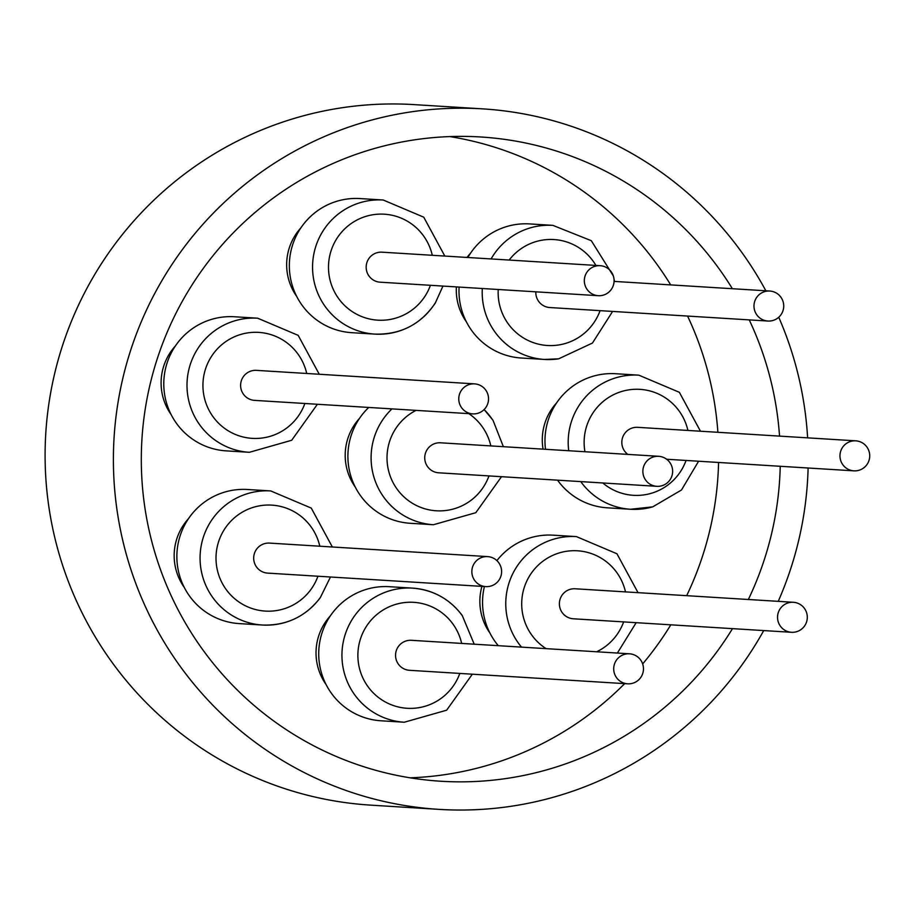 <?xml version="1.0" encoding="UTF-8"?>
<svg xmlns="http://www.w3.org/2000/svg" width="914" height="914" viewBox="0 0 914 914"><rect width="100%" height="100%" fill="white"/><g stroke="black" fill="none" stroke-linecap="round" stroke-linejoin="round"><path stroke-width="1.37" d="M865.729 445.575A15.035 14.887 93.5 0 0 841.383 449.437A15.035 14.887 93.5 0 0 853.916 470.847A15.035 14.887 93.5 0 0 865.729 445.575M627.781 454.384A15.035 14.887 -86.5 0 1 637.606 427.329L855.767 440.834M777.871 620.48A15.035 14.887 93.5 0 0 791.49 632.294A15.035 14.887 93.5 0 0 806.971 614.105A15.035 14.887 93.5 0 0 793.352 602.28A15.035 14.887 93.5 0 0 777.871 620.48M791.49 632.294L573.329 618.789A15.035 14.887 -86.5 0 1 559.711 606.965A15.035 14.887 -86.5 0 1 575.192 588.776L793.352 602.28M622.708 682.632A15.035 14.887 93.5 0 0 643.068 672.281A15.035 14.887 93.5 0 0 629.518 653.807A15.035 14.887 93.5 0 0 622.708 682.632M627.667 683.821L409.506 670.305A15.035 14.887 -86.5 0 1 395.956 651.831A15.035 14.887 -86.5 0 1 411.357 640.303L629.518 653.807M481.941 557.38A15.035 14.887 93.5 0 0 485.802 586.617A15.035 14.887 93.5 0 0 501.478 569.605A15.035 14.887 93.5 0 0 481.941 557.38M485.802 586.617L267.631 573.112A15.035 14.887 -86.5 0 1 263.78 543.876A15.035 14.887 -86.5 0 1 269.493 543.099L487.653 556.603M474.88 383.891A15.035 14.887 93.5 0 0 458.805 397.807A15.035 14.887 93.5 0 0 472.721 413.882A15.035 14.887 93.5 0 0 488.499 399.955A15.035 14.887 93.5 0 0 474.88 383.891M254.869 400.389A15.035 14.887 -86.5 0 1 240.645 384.303A15.035 14.887 -86.5 0 1 256.423 370.364L474.583 383.869M591.312 267.951A15.035 14.887 93.5 0 0 598.282 295.69A15.035 14.887 93.5 0 0 613.637 276.976A15.035 14.887 93.5 0 0 591.312 267.951M598.282 295.69L380.121 282.186A15.035 14.887 -86.5 0 1 373.152 254.446A15.035 14.887 -86.5 0 1 381.972 252.173L600.144 265.688M775.792 292.731A15.035 14.887 93.5 0 0 754.53 301.997A15.035 14.887 93.5 0 0 767.931 321.043A15.035 14.887 93.5 0 0 775.792 292.731M767.931 321.043L549.771 307.538A15.035 14.887 -86.5 0 1 535.832 291.829M652.676 457.183A15.035 14.887 93.5 0 0 656.823 486.317A15.035 14.887 93.5 0 0 672.487 469.145A15.035 14.887 93.5 0 0 652.676 457.183M656.823 486.317L438.663 472.801A15.035 14.887 -86.5 0 1 434.516 443.678A15.035 14.887 -86.5 0 1 440.525 442.799L658.686 456.303M410.135 777.825A322.745 319.5 93.5 0 0 624.673 683.626M642.668 663.918A322.745 319.5 93.5 0 0 670.819 624.822M686.677 595.677A322.745 319.5 93.5 0 0 715.159 502.517A322.745 319.5 93.5 0 0 718.575 462.461M780.236 466.277A322.745 319.5 -86.5 0 1 776.831 506.333A322.745 319.5 -86.5 0 1 748.349 599.493M732.491 628.638A322.745 319.5 -86.5 0 1 440.868 781.241A322.745 319.5 -86.5 0 1 144.8 411.894A322.745 319.5 -86.5 0 1 480.764 136.986A322.745 319.5 -86.5 0 1 732.377 288.721M763.727 630.569A350.93 347.4 -86.5 0 1 439.131 809.381A350.93 347.4 -86.5 0 1 117.198 407.77A350.93 347.4 -86.5 0 1 482.501 108.857A350.93 347.4 -86.5 0 1 765.863 290.789M778.751 317.249A350.93 347.4 -86.5 0 1 807.622 437.852M808.113 468.002A350.93 347.4 -86.5 0 1 804.434 510.458A350.93 347.4 -86.5 0 1 778.237 601.343M439.131 809.381L370.833 805.143A350.93 347.4 -86.5 0 1 48.899 403.542A350.93 347.4 -86.5 0 1 414.202 104.619L482.501 108.857M481.929 586.377A54.497 53.949 93.5 0 0 489.915 633.014M638.029 592.672L616.95 553.77L576.426 536.609L553.21 535.17A67.179 66.505 93.5 0 0 524.453 539.843A67.179 66.505 93.5 0 0 496.896 560.613M484.409 586.525A67.179 66.505 93.5 0 0 498.29 645.684M556.592 402.914A54.497 53.949 93.5 0 0 543.065 449.14M568.714 450.728A67.179 66.505 93.5 0 1 616.744 377.551A67.179 66.505 93.5 0 1 638.84 375.163L615.636 373.723A67.179 66.505 93.5 0 0 593.54 376.111A67.179 66.505 93.5 0 0 545.498 449.3M470.596 253.121A54.497 53.949 93.5 0 0 467.043 257.44M613.34 275.948L591.301 240.69L552.856 225.358L529.652 223.919A67.179 66.505 93.5 0 0 515.622 224.547A67.179 66.505 93.5 0 0 467.877 257.497M459.102 287.076A67.179 66.505 93.5 0 0 521.346 358.025L544.55 359.453A67.179 66.505 93.5 0 0 558.58 358.825M359.499 418.384A54.497 53.949 93.5 0 0 355.249 487.036M368.742 407.45A67.179 66.505 93.5 0 0 359.168 493.731A67.179 66.505 93.5 0 0 410.249 523.288L433.453 524.727L475.806 512.697L501.512 476.697M330.331 615.887A54.497 53.949 93.5 0 0 326.081 684.54M462.073 615.385A67.179 66.505 93.5 0 0 412.591 588.125L389.387 586.697A67.179 66.505 93.5 0 0 326.869 621.6A67.179 66.505 93.5 0 0 331.599 693.543A67.179 66.505 93.5 0 0 381.081 720.792L404.285 722.231L446.638 710.201L472.344 674.201M300.957 227.769A54.497 53.949 93.5 0 0 296.707 296.41M444.821 256.069L423.742 217.178L383.206 200.006L360.002 198.567A67.179 66.505 93.5 0 0 299.792 229.54A67.179 66.505 93.5 0 0 351.696 332.673L374.911 334.113A67.179 66.505 93.5 0 0 435.11 303.14M175.397 345.96A54.497 53.949 93.5 0 0 171.147 414.602M319.26 374.26L298.181 335.358L257.657 318.198L234.441 316.758A67.179 66.505 93.5 0 0 165.583 368.365A67.179 66.505 93.5 0 0 226.135 450.865L249.351 452.304L291.692 440.262L317.398 404.262M188.467 518.695A54.497 53.949 93.5 0 0 184.217 587.336M332.342 546.995L311.263 508.093L270.727 490.932L247.523 489.493A67.179 66.505 93.5 0 0 189.872 516.696A67.179 66.505 93.5 0 0 183.086 584.994A67.179 66.505 93.5 0 0 239.217 623.599L262.421 625.027A67.179 66.505 93.5 0 0 320.071 597.825M456.383 286.905A54.497 53.949 93.5 0 0 466.346 321.762M557.563 480.17A67.179 66.505 93.5 0 0 607.33 507.818L630.546 509.258A67.179 66.505 93.5 0 0 652.63 506.87M717.878 432.299A322.745 319.5 93.5 0 0 687.568 316.061M670.705 284.894A322.745 319.5 93.5 0 0 449.825 136.586M749.24 319.889A322.745 319.5 -86.5 0 1 779.539 436.115M576.426 536.609A67.179 66.505 93.5 0 0 547.657 541.282A67.179 66.505 93.5 0 0 521.506 647.123M625.496 591.895A53.081 52.555 93.5 0 0 521.928 598.91A53.081 52.555 93.5 0 0 546.104 648.643M602.817 482.969A53.081 52.555 93.5 0 0 686.06 460.45M687.911 430.437A53.081 52.555 93.5 0 0 622.503 391.238A53.081 52.555 93.5 0 0 584.949 451.733M552.856 225.358A67.179 66.505 93.5 0 0 538.826 225.987A67.179 66.505 93.5 0 0 491.081 258.936M482.318 288.516A67.179 66.505 93.5 0 0 544.55 359.453L558.648 358.825L592.466 343.036L612.609 311.423M595.917 265.426A53.081 52.555 93.5 0 0 509.167 260.056M498.233 289.498A53.081 52.555 93.5 0 0 600.075 310.646M391.957 408.878A67.179 66.505 93.5 0 0 382.372 495.171A67.179 66.505 93.5 0 0 433.453 524.727M416.041 410.375A53.081 52.555 93.5 0 0 445.918 510.492A53.081 52.555 93.5 0 0 488.967 475.92M490.829 445.906A53.081 52.555 93.5 0 0 468.813 413.642M474.206 644.187L462.221 615.453C449.699 598.933 433.156 589.827 412.591 588.125A67.179 66.505 93.5 0 0 350.085 623.04A67.179 66.505 93.5 0 0 354.815 694.971A67.179 66.505 93.5 0 0 404.285 722.231M461.661 643.41A53.081 52.555 93.5 0 0 379.356 612.54A53.081 52.555 93.5 0 0 417.847 707.847A53.081 52.555 93.5 0 0 459.811 673.424M383.206 200.006A67.179 66.505 93.5 0 0 323.008 230.979A67.179 66.505 93.5 0 0 374.911 334.113C400.595 334.798 420.714 324.459 435.27 303.094L442.959 286.071M432.288 255.292A53.081 52.555 93.5 0 0 336.752 238.668A53.081 52.555 93.5 0 0 352.77 311.96A53.081 52.555 93.5 0 0 430.425 285.305M257.657 318.198A67.179 66.505 93.5 0 0 188.798 369.793A67.179 66.505 93.5 0 0 249.351 452.304M306.727 373.483A53.081 52.555 93.5 0 0 204.359 373.163A53.081 52.555 93.5 0 0 240.382 436.241A53.081 52.555 93.5 0 0 304.865 403.485M270.727 490.932A67.179 66.505 93.5 0 0 213.076 518.135A67.179 66.505 93.5 0 0 206.29 586.434A67.179 66.505 93.5 0 0 262.421 625.027C286.265 625.816 305.527 616.733 320.231 597.779L330.48 576.997M319.797 546.218A53.081 52.555 93.5 0 0 226.295 526.613A53.081 52.555 93.5 0 0 237.343 600.841A53.081 52.555 93.5 0 0 317.946 576.22M596.659 651.773A53.081 52.555 93.5 0 0 623.634 621.897M492.84 420.177A67.179 66.505 93.5 0 0 484.089 409.575M580.767 481.598A67.179 66.505 93.5 0 0 630.546 509.258L652.722 506.859L681.49 489.995L698.593 461.227M769.782 291.029L614.071 281.398M638.84 375.163L679.376 392.323L700.455 431.214M503.363 446.683L492.989 420.246L484.134 409.529M614.471 281.421L613.957 278.679M617.384 653.053L636.167 622.674M472.721 413.882L254.56 400.378M853.916 470.847L666.66 459.251"/></g></svg>

